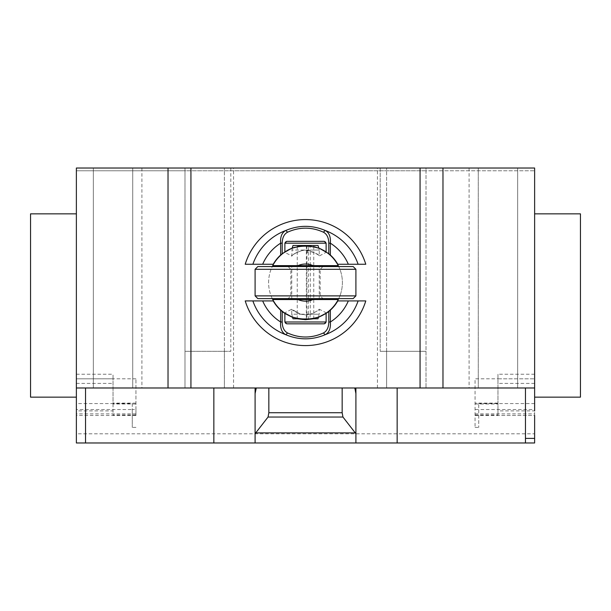 <?xml version="1.0" encoding="UTF-8"?>
<svg xmlns="http://www.w3.org/2000/svg" width="611" height="611" viewBox="0 0 611 611"><rect width="100%" height="100%" fill="white"/><g stroke="black" fill="none" stroke-linecap="round" stroke-linejoin="round"><path stroke-width="0.46" stroke-dasharray="3.06 2.29" d="M318.667 247.883L305.5 245.469A37.118 37.118 0 0 1 337.776 264.257L365.783 264.257M245.217 264.257L273.224 264.257A37.118 37.118 0 0 1 305.5 245.469L292.333 247.883M326.121 251.724L326.121 243.178A1.833 1.833 0 0 0 325.991 242.506M325.953 242.414A1.833 1.833 0 0 0 325.044 241.505M325.029 241.505A1.833 1.833 0 0 0 324.288 241.345L286.712 241.345A1.833 1.833 0 0 0 285.971 241.505A1.833 1.833 0 0 1 286.712 241.345M284.879 243.178A1.833 1.833 0 0 1 285.009 242.506A1.833 1.833 0 0 0 284.879 243.178L284.879 251.724M285.047 242.414A1.833 1.833 0 0 1 285.956 241.505A1.833 1.833 0 0 0 285.047 242.414M365.783 300.918L337.776 300.918A37.118 37.118 0 0 1 273.224 300.918L245.217 300.918M284.879 321.997A1.833 1.833 0 0 0 285.009 322.669A1.833 1.833 0 0 1 284.879 321.997L284.879 313.451M292.608 317.392L297.305 318.789M313.695 318.789L318.392 317.392M286.712 323.83A1.833 1.833 0 0 1 285.971 323.67A1.833 1.833 0 0 0 286.712 323.83L324.288 323.83A1.833 1.833 0 0 0 325.029 323.67M325.044 323.67A1.833 1.833 0 0 0 325.953 322.761M325.991 322.669A1.833 1.833 0 0 0 326.121 321.997L326.121 313.451M285.956 323.67A1.833 1.833 0 0 1 285.047 322.761A1.833 1.833 0 0 0 285.956 323.67M318.743 248.158L305.5 245.698A36.889 36.889 0 0 1 342.389 282.588A36.889 36.889 0 0 1 305.5 319.477A36.889 36.889 0 0 1 268.611 282.588A36.889 36.889 0 0 1 305.5 245.698L299.367 246.21L292.257 248.158M326.427 312.962L319.248 309.189C318.98 310.105 316.047 311.778 310.464 314.207L305.5 314.894L300.536 314.207L291.752 314.207L291.752 309.189L284.573 312.962L285.238 313.412M289.041 315.597L291.806 316.842M306.921 252.053L307.791 252.343L306.882 252.343L306.921 265.632L291.752 265.632L319.248 265.632L306.921 265.632L306.921 299.543L319.248 299.543L291.752 299.543L306.921 299.543L306.921 314.207L300.536 314.207C294.426 311.908 283.512 304.415 300.528 314.207C294.426 311.908 283.512 304.415 300.528 314.207L291.752 314.207L292.532 317.109L298.42 318.789M272.277 298.626A36.889 36.889 0 0 1 272.277 266.549M291.722 248.364L285.238 251.763M305.5 299.543L313.046 299.543M305.5 298.626L276.668 298.626L305.5 298.626M255.093 295.877L355.908 295.877M353.158 298.626L257.842 298.626M322.913 266.549L288.087 266.549L322.913 266.549L320.164 269.298L290.836 269.298L320.164 269.298L320.164 295.877L290.836 295.877L320.164 295.877L322.913 298.626L322.913 299.543M288.087 266.549L290.836 269.298L290.836 295.877L288.087 298.626L288.087 299.543M305.019 250.052L302.178 250.586L302.025 250.052L305.019 250.052L301.36 250.052L305.034 250.052L302.025 250.052L302.178 250.586C296.915 252.183 293.624 253.817 292.287 255.497C290.783 257.72 291.065 254.069 302.178 250.586C296.915 252.183 293.624 253.817 292.287 255.497C290.783 257.72 291.065 254.069 302.178 250.586L305.034 250.052M338.723 266.549A36.889 36.889 0 0 1 338.723 298.626M297.954 265.632L313.046 265.632M312.58 318.789L318.468 317.124L319.248 314.207L310.464 314.207C315.345 312.206 318.278 310.533 319.248 309.189L319.248 314.207L310.281 314.207L310.281 250.922C316.628 253.802 319.614 255.49 319.248 255.986C319.095 254.352 314.512 252.45 305.5 250.281A11.006 6.629 180 0 1 306.921 250.334L310.281 250.922L310.281 250.052L309.853 245.469L308.372 245.469L308.372 318.789L309.853 318.789L310.281 314.207M319.11 316.872L325.869 313.344M300.528 314.207L305.5 314.894L310.457 314.207L300.528 314.207M325.869 251.831L326.427 252.213L319.248 255.986L319.248 250.052L310.281 250.052M323.517 250.395L319.018 248.265M319.339 248.394L324.113 250.739M306.921 250.495L306.882 250.793A11.365 6.828 180 0 1 307.791 250.655L306.921 250.052L291.752 250.052L319.248 250.052L318.743 248.165M307.791 252.343L307.791 250.655M306.882 250.793L306.882 252.343M306.921 314.207L306.791 318.789L306.348 318.789L306.348 245.469L306.791 245.469L292.982 245.469M318.018 245.469L309.853 245.469M306.348 245.469L308.372 245.469M306.791 245.469L306.921 250.052M306.348 318.789L308.372 318.789M306.791 318.789L292.982 318.789M300.788 318.789L310.205 318.789M318.018 318.789L309.853 318.789M257.842 266.549L353.158 266.549M355.908 269.298L255.093 269.298M534.625 213.85L534.625 397.15L534.625 213.85M30.55 213.85L30.55 397.15M76.375 397.15L76.375 213.85L76.375 387.985L255.093 387.985L255.093 393.591M93.33 168.025L93.33 387.985L132.74 387.985L93.33 387.985L93.33 168.025L132.74 168.025L132.74 387.985L141.905 387.985L132.74 387.985L132.74 168.025L93.33 168.025M132.74 168.025L132.74 387.985L132.74 168.025L141.905 168.025L132.74 168.025M517.67 168.025L517.67 387.985L478.26 387.985L517.67 387.985L517.67 168.025L478.26 168.025L478.26 387.985L469.095 387.985L478.26 387.985L478.26 168.025L478.26 387.985L478.26 168.025L469.095 168.025L517.67 168.025M135.948 409.538L135.948 378.805L135.948 415.48L135.948 409.538L132.281 409.538L132.281 403.565L76.375 403.565L76.375 433.81L534.625 433.81L534.625 438.393M534.625 387.985L255.093 387.985M355.908 396.753L355.908 428.036M355.908 442.975L355.908 387.985M255.093 396.753L255.093 442.975M255.093 438.393L255.093 428.036M230.805 168.025L230.805 351.325L230.805 168.025L233.555 168.025L184.98 168.025L184.98 170.775L426.02 170.775L426.02 168.025L377.445 168.025L380.195 168.025L380.195 351.325L380.195 168.025L230.805 168.025M224.39 387.985L233.555 387.985L224.39 387.985L224.39 351.325L184.98 351.325L184.98 387.985L184.98 168.025L76.375 168.025L76.375 170.775L184.98 170.775L184.98 351.325L230.805 351.325L224.39 351.325L224.39 387.985L224.39 168.025L224.39 387.985L184.98 387.985L224.39 387.985M386.61 387.985L386.61 351.325L380.195 351.325L426.02 351.325L426.02 170.775L534.625 170.775L534.625 168.025L426.02 168.025L426.02 387.985L426.02 351.325L386.61 351.325L386.61 387.985L377.445 387.985L386.61 387.985L386.61 168.025L386.61 387.985L426.02 387.985L386.61 387.985M135.948 414.976L113.035 414.976L113.035 415.48L113.035 378.82L76.375 378.82L76.375 168.025L534.625 168.025L534.625 170.775L76.375 170.775L76.375 168.025L534.625 168.025L534.625 410.898L497.965 410.898L497.965 378.82L534.625 378.82L497.965 378.82L497.965 374.238L497.965 378.805L475.053 378.805L475.053 427.395L475.053 378.805M76.375 433.81L76.375 438.393M580.45 213.85L580.45 397.15M135.948 403.986L113.035 403.986L113.035 374.238L113.035 378.805L76.375 378.82L76.375 410.898L113.035 410.898M135.948 415.48L76.375 415.48M132.281 403.565L132.281 427.395L132.281 409.538L76.375 409.538M135.948 413.891L76.375 413.891M113.035 403.986L113.035 414.976M135.948 378.805L113.035 378.805M534.625 442.975L76.375 442.975M475.053 415.48L534.625 415.48L534.625 433.81M534.625 415.48L534.625 403.565L534.625 415.48L497.965 415.48L534.625 415.48M475.053 409.538L478.719 409.538L478.719 403.565L478.719 427.395L478.719 409.538L534.625 409.538M475.053 414.976L497.965 414.976L497.965 415.48L497.965 410.898M475.053 413.891L534.625 413.891M475.053 403.986L497.965 403.986L497.965 403.107L497.965 414.976M497.965 403.986L497.965 378.805M321.768 442.975L311.809 442.975L321.768 442.975M306.966 442.975L292.157 442.975L306.966 442.975M334.301 442.975L281.052 442.975L334.301 442.975M76.375 383.403L113.035 383.403M76.375 374.238L113.035 374.238M534.625 374.238L497.965 374.238M534.625 383.403L497.965 383.403M292.257 248.165L291.752 255.986L284.573 252.213M313.749 318.789L313.749 245.469M297.252 318.789L297.252 245.469M319.248 299.543L319.248 266.549M291.752 299.543L291.752 266.549M141.905 168.025L141.905 387.985M469.095 168.025L469.095 387.985M233.555 387.985L233.555 168.025M377.445 387.985L377.445 168.025M135.948 427.395L132.281 427.395M135.948 403.107L113.035 403.107M534.625 403.565L478.719 403.565M475.053 427.395L478.719 427.395M497.965 403.107L475.053 403.107"/><path stroke-width="0.92" d="M252.885 264.257L262.669 264.257A46.589 46.589 0 0 1 280.655 243.17C280.151 236.824 281.862 232.592 285.772 230.477A55.723 55.723 0 0 0 252.878 264.257L245.217 264.257A63.009 63.009 0 0 1 365.783 264.257L358.122 264.257A55.723 55.723 0 0 0 325.228 230.477C312.076 224.97 298.924 224.97 285.772 230.477L287.613 232.18C299.535 226.834 311.465 226.834 323.387 232.18L325.228 230.477C329.138 232.592 330.849 236.824 330.345 243.178A46.589 46.589 0 0 1 348.331 264.257L358.115 264.257M323.387 232.18C326.885 234.028 328.687 237.694 328.794 243.17L328.794 253.687L318.667 247.883M328.794 253.687A41.487 36.301 90 0 1 330.345 255.016A37.118 37.118 0 0 1 337.776 264.257L348.331 264.257M262.669 264.257L273.224 264.257A37.118 37.118 0 0 1 280.655 255.016A41.487 36.301 -90 0 1 282.206 253.687L282.206 243.17C282.313 237.694 284.115 234.028 287.613 232.18M292.333 247.883L282.213 253.695M286.712 241.345L284.879 243.178L326.121 243.178L324.288 241.345L286.712 241.345M326.121 243.178L326.121 251.724M284.879 251.724L284.879 243.178M280.655 255.016L280.655 243.17L282.206 243.17M328.794 243.17L330.345 243.17L330.345 255.016M358.115 300.918L348.331 300.918A46.589 46.589 0 0 1 330.345 322.005C330.849 328.351 329.138 332.583 325.228 334.698A55.723 55.723 0 0 0 358.122 300.918L365.783 300.918A63.009 63.009 0 0 1 245.217 300.918L252.878 300.918A55.723 55.723 0 0 0 285.772 334.698C298.924 340.205 312.076 340.205 325.228 334.698L323.387 332.995C311.465 338.341 299.535 338.341 287.613 332.995C284.115 331.147 282.313 327.481 282.206 322.005L282.206 311.488L284.879 313.451L292.608 317.392M297.305 318.789L305.5 319.706L313.695 318.789M282.206 311.488A41.487 36.301 -90 0 1 280.655 310.159A37.118 37.118 0 0 1 273.224 300.918L252.885 300.918M348.331 300.918L337.776 300.918A37.118 37.118 0 0 1 330.345 310.159A41.487 36.301 90 0 1 328.794 311.488L328.794 322.005C328.687 327.481 326.885 331.147 323.387 332.995M318.392 317.392L326.121 313.451L328.787 311.48M284.879 321.997L286.712 323.83L324.288 323.83L326.121 321.997L284.879 321.997L284.879 313.451M326.121 313.451L326.121 321.997M287.613 332.995L285.772 334.698C281.862 332.583 280.151 328.351 280.655 321.997A46.589 46.589 0 0 1 262.669 300.918M330.345 310.159L330.345 322.005L328.794 322.005M282.206 322.005L280.655 322.005L280.655 310.159M338.723 298.626A36.889 36.889 0 0 1 338.265 299.543L272.735 299.543A36.889 36.889 0 0 0 291.653 316.781L284.573 312.962M285.238 313.412L289.041 315.597M291.806 316.842L292.532 317.124L292.982 318.789L300.788 318.789M298.42 318.789L305.5 319.477L312.58 318.789M305.5 299.543L272.735 299.543A36.889 36.889 0 0 1 272.277 298.626M272.277 266.549A36.889 36.889 0 0 1 272.735 265.632L338.265 265.632A36.889 36.889 0 0 1 338.723 266.549M292.257 248.158L291.722 248.364M285.238 251.763L291.653 248.394A36.889 36.889 0 0 0 272.735 265.632L297.954 265.632A18.559 18.559 0 0 1 313.046 265.632L338.265 265.632A36.889 36.889 0 0 0 319.339 248.394L319.339 248.394C310.083 245.416 300.849 245.416 291.653 248.394A36.889 36.889 0 0 0 272.735 265.632M255.093 269.298L257.842 266.549L353.158 266.549L355.908 269.298L355.908 295.877L353.158 298.626L257.842 298.626L255.093 295.877L255.093 269.298L355.908 269.298M355.908 295.877L255.093 295.877M334.332 298.626L334.332 299.543L338.265 299.543A36.889 36.889 0 0 1 319.339 316.781L319.339 316.781C327.702 313.29 334.011 307.547 338.265 299.543M272.735 299.543A36.889 36.889 0 0 0 291.653 316.781C300.933 319.759 310.159 319.759 319.347 316.781M310.205 318.789L318.018 318.789L318.468 317.109L319.11 316.872M325.869 313.344L319.339 316.781M325.869 251.831L323.517 250.395M324.113 250.739L326.427 252.213M292.257 248.165L292.982 245.469L318.018 245.469L318.743 248.165M334.332 299.543L313.046 299.543A18.559 18.559 0 0 1 297.954 299.543M534.625 213.85L580.45 213.85L580.45 397.15L534.625 397.15M76.375 213.85L30.55 213.85L30.55 397.15L76.375 397.15L76.375 168.025L190.938 168.025L190.938 387.985L420.062 387.985L420.062 168.025L190.938 168.025M534.625 410.898L534.625 168.025L420.062 168.025M534.625 387.985L442.975 387.985L442.975 168.025M534.625 415.48L534.625 442.975L255.093 442.975L255.093 433.718L268.053 417.038L268.84 412.731L342.16 412.731L342.947 417.038L355.908 433.718L355.908 442.975M342.947 417.038L268.053 417.038M342.16 387.985L342.16 412.731M268.84 387.985L268.84 412.731M354.838 387.985L355.908 393.591L355.908 433.718M355.908 393.591L355.908 388.497L354.838 388.497M355.908 387.985L355.908 388.497M213.85 387.985L213.85 442.975L255.093 442.975M255.093 433.718L255.093 393.591L256.162 388.497L255.093 388.497L255.093 438.393M255.093 388.497L255.093 387.985M256.162 388.497L256.162 387.985M76.375 410.898L76.375 387.985L168.025 387.985L168.025 168.025M168.025 387.985L190.938 387.985M420.062 387.985L442.975 387.985M213.85 442.975L76.375 442.975L76.375 403.565M525.46 442.975L525.46 438.393L534.625 438.393M525.46 438.393L525.46 387.985M397.15 442.975L397.15 387.985M355.266 432.893L255.734 432.893M85.54 442.975L85.54 387.985M276.668 298.626L276.668 299.543M319.339 248.394C327.702 251.885 334.011 257.628 338.265 265.632M319.248 266.549L319.248 265.632M291.752 266.549L291.752 265.632"/></g></svg>
